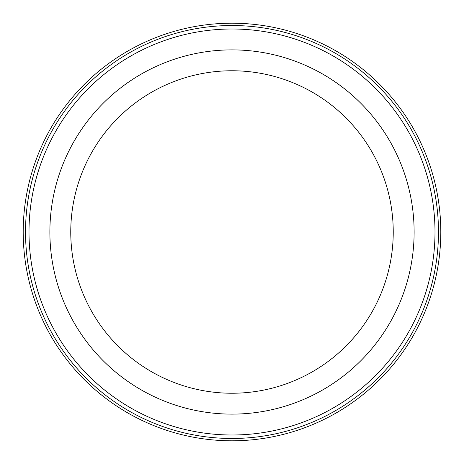 <?xml version="1.0" encoding="UTF-8"?>
<svg xmlns="http://www.w3.org/2000/svg" width="464" height="464" viewBox="0 0 464 464"><rect width="100%" height="100%" fill="white"/><g stroke="black" fill="none" stroke-linecap="round" stroke-linejoin="round"><path stroke-width="0.7" d="M232 438.48A206.48 206.48 0 0 0 438.48 232A206.48 206.48 0 0 0 232 25.52A206.48 206.48 0 0 0 25.52 232A206.48 206.48 0 0 0 232 438.48M232 23.2A208.8 208.8 0 0 1 440.8 232A208.8 208.8 0 0 1 232 440.8A208.8 208.8 0 0 1 23.2 232A208.8 208.8 0 0 1 232 23.2M232 393.24A161.24 161.24 0 0 1 70.76 232A161.24 161.24 0 0 1 232 70.76A161.24 161.24 0 0 1 393.24 232A161.24 161.24 0 0 1 232 393.24M232 414.12A182.12 182.12 0 0 1 49.88 232A182.12 182.12 0 0 1 232 49.88A182.12 182.12 0 0 1 414.12 232A182.12 182.12 0 0 1 232 414.12M232 29A203 203 0 0 1 435 232A203 203 0 0 1 232 435A203 203 0 0 1 29 232A203 203 0 0 1 232 29"/></g></svg>
